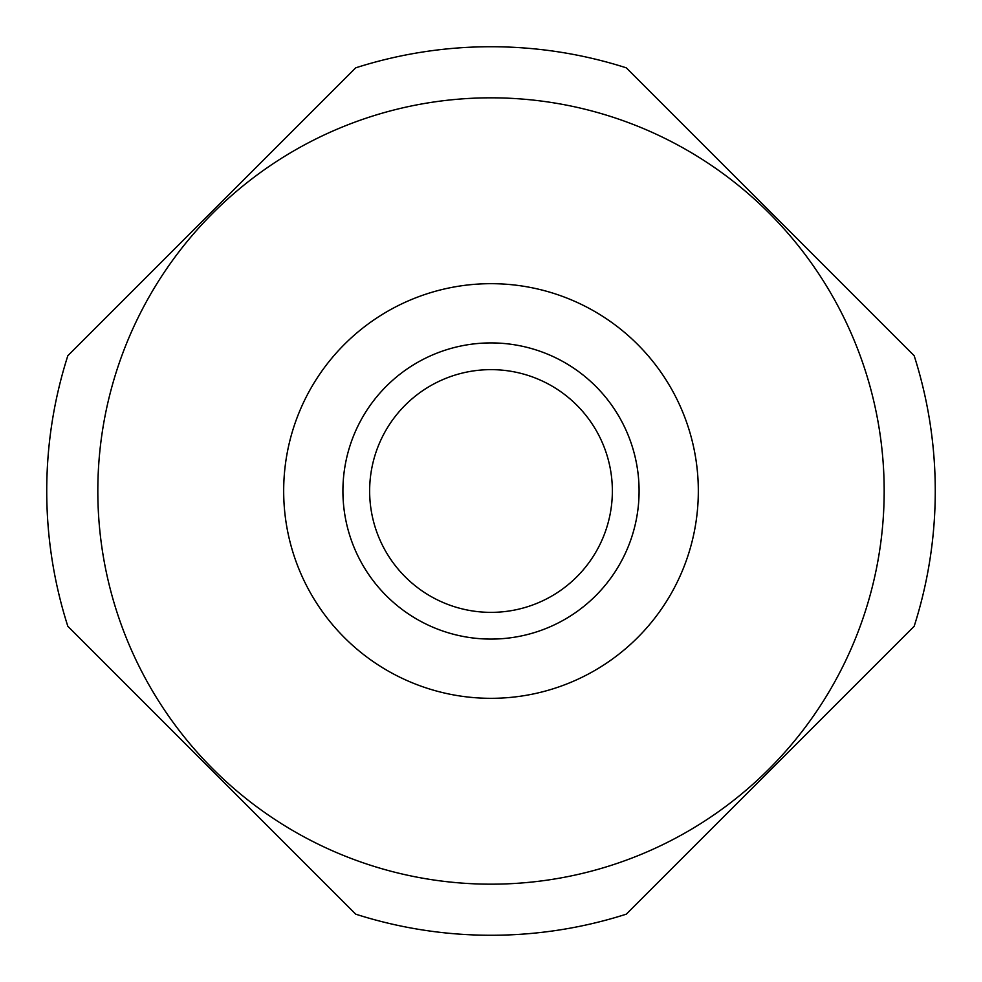 <?xml version="1.0" encoding="UTF-8"?>
<svg xmlns="http://www.w3.org/2000/svg" width="982" height="982" viewBox="0 0 982 982"><rect width="100%" height="100%" fill="white"/><g stroke="black" fill="none" stroke-linecap="round" stroke-linejoin="round"><path stroke-width="1.47" d="M344.4 637.6A207.325 207.325 0 0 0 637.6 637.6A207.325 207.325 0 0 0 637.6 344.4A207.325 207.325 0 0 0 344.4 344.4A207.325 207.325 0 0 0 344.4 637.6M770.232 211.768L626.32 67.844A444.257 444.257 0 0 0 355.68 67.844L67.844 355.68A444.257 444.257 0 0 0 67.844 626.32L355.68 914.156A444.257 444.257 0 0 0 626.32 914.156L914.156 626.32A444.257 444.257 0 0 0 914.156 355.68L770.232 211.768M769.016 212.984A393.168 393.168 0 0 0 212.984 212.984A393.168 393.168 0 0 0 212.984 769.016A393.168 393.168 0 0 0 769.016 769.016A393.168 393.168 0 0 0 769.016 212.984M639.086 491A148.086 148.086 0 0 1 491 639.086A148.086 148.086 0 0 1 342.914 491A148.086 148.086 0 0 1 491 342.914A148.086 148.086 0 0 1 639.086 491M612.363 491A121.363 121.363 0 0 1 491 612.363A121.363 121.363 0 0 1 369.637 491A121.363 121.363 0 0 1 491 369.637A121.363 121.363 0 0 1 612.363 491"/></g></svg>
